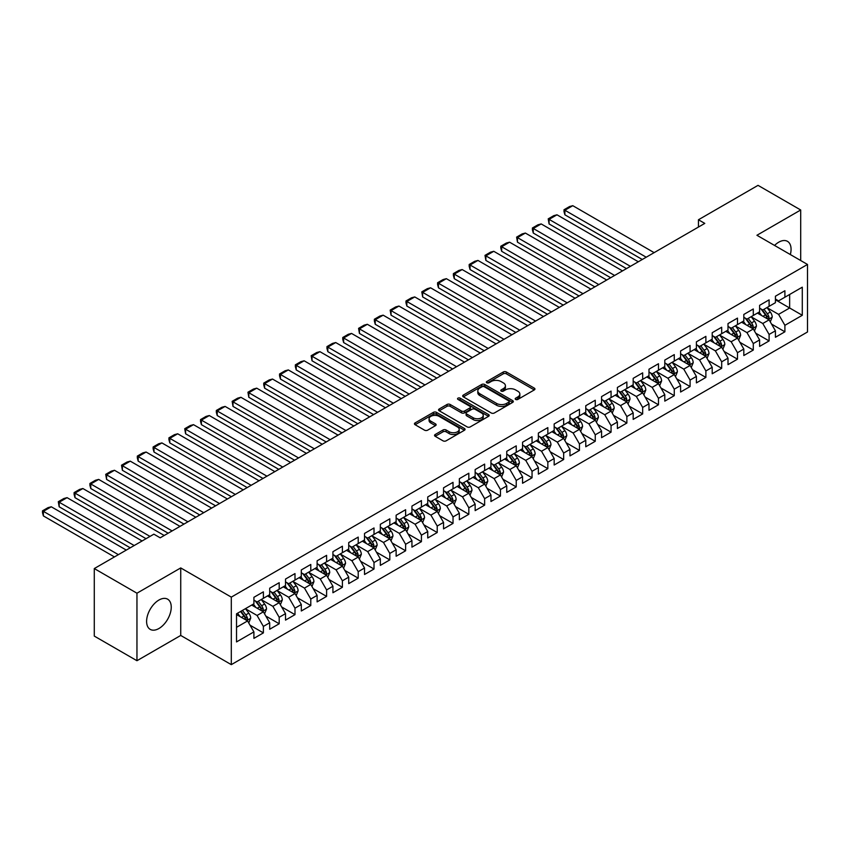 <?xml version="1.0" encoding="UTF-8"?>
<svg xmlns="http://www.w3.org/2000/svg" width="850" height="850" viewBox="0 0 850 850"><rect width="100%" height="100%" fill="white"/><g stroke="black" fill="none" stroke-linecap="round" stroke-linejoin="round"><path stroke-width="1.27" d="M515.653 399.436A1.541 0.882 0 0 0 517.831 399.436L534.31 389.916A2.189 1.264 0 0 0 534.947 389.024A2.189 1.264 0 0 0 534.31 388.131L506.388 372.002A2.189 1.264 0 0 0 503.285 372.002L486.806 381.522A1.541 0.882 0 0 0 486.349 382.149A1.541 0.882 0 0 0 486.806 382.776A1.541 0.882 0 0 0 488.973 382.776L491.109 381.544A7.023 4.048 0 0 1 501.033 381.544L503.359 382.882A7.023 4.048 0 0 1 505.421 385.751A7.023 4.048 0 0 1 503.359 388.62L501.224 389.853A1.541 0.882 0 0 0 500.777 390.479A1.541 0.882 0 0 0 501.224 391.106A1.541 0.882 0 0 0 503.402 391.106L505.527 389.874A7.023 4.048 0 0 1 515.461 389.874L517.788 391.212A7.023 4.048 0 0 1 519.839 394.081A7.023 4.048 0 0 1 517.788 396.95L515.653 398.183A1.541 0.882 0 0 0 515.206 398.809A1.541 0.882 0 0 0 515.653 399.436L515.653 398.183M158.929 628.511A17.436 10.062 120 0 0 170.308 613.148A17.436 10.062 120 0 0 167.641 599.186A17.436 10.062 120 0 0 158.929 600.047A17.436 10.062 120 0 0 147.539 615.411A17.436 10.062 120 0 0 150.206 629.372A17.436 10.062 120 0 0 158.929 628.511M790.341 254.554A17.436 10.062 120 0 0 787.451 241.336A17.436 10.062 120 0 0 778.738 242.197A17.436 10.062 120 0 0 774.562 245.448M435.189 434.52A2.189 1.264 0 0 0 434.541 435.413A2.189 1.264 0 0 0 435.189 436.305L443.02 440.831A2.189 1.264 0 0 0 446.123 440.831L464.429 430.259A2.189 1.264 0 0 0 465.067 429.367A2.189 1.264 0 0 0 464.429 428.474L436.507 412.356A2.189 1.264 0 0 0 433.404 412.356L415.098 422.918A2.189 1.264 0 0 0 414.449 423.821A2.189 1.264 0 0 0 415.098 424.713L424.554 430.174A2.189 1.264 0 0 0 427.656 430.174L435.498 425.648A2.189 1.264 0 0 0 436.135 424.756A2.189 1.264 0 0 0 435.498 423.863L430.801 421.154A5.865 3.389 0 0 1 429.08 418.752A5.865 3.389 0 0 1 432.703 415.629A5.865 3.389 0 0 1 439.099 416.362L457.481 426.976A5.865 3.389 0 0 1 459.202 429.367A5.865 3.389 0 0 1 455.579 432.501A5.865 3.389 0 0 1 449.183 431.768L446.123 429.994A2.189 1.264 0 0 0 443.02 429.994L435.189 434.52L435.189 436.305L443.02 431.821L443.02 429.994M136.956 593.204L136.956 660.716L180.731 635.449L180.731 567.928L136.956 593.204L94.286 568.565L153.871 534.172L160.193 537.816L704.778 223.401L698.456 219.757L698.456 227.056M180.731 567.928L231.306 597.125L807.5 264.456L807.5 331.978L231.306 664.647L231.306 597.125M800.7 260.536L800.7 209.992L756.925 235.269L807.5 264.456M800.7 209.992L758.03 185.353L698.456 219.757M491.257 412.983A2.189 1.264 0 0 0 494.36 412.983L512.667 402.411A2.189 1.264 0 0 0 513.315 401.519A2.189 1.264 0 0 0 512.667 400.616L484.744 384.498A2.189 1.264 0 0 0 481.642 384.498L463.335 395.069A2.189 1.264 0 0 0 462.697 395.962A2.189 1.264 0 0 0 463.335 396.854L491.257 412.983M458.596 399.766A1.541 0.882 0 0 1 460.158 399.978L488.516 416.351L470.241 426.902A2.189 1.264 0 0 1 467.139 426.902L439.216 410.784L439.216 408.988A2.189 1.264 0 0 0 438.579 409.891A2.189 1.264 0 0 0 439.216 410.784M439.216 408.988L447.047 404.473A2.189 1.264 0 0 1 450.149 404.473L461.476 411.007A2.189 1.264 0 0 0 464.578 411.007L469.774 408.011A2.189 1.264 0 0 0 470.422 407.108A2.189 1.264 0 0 0 469.774 406.215L457.991 399.415A1.541 0.882 0 0 1 457.534 398.788A1.541 0.882 0 0 1 458.49 397.959A1.541 0.882 0 0 1 460.158 398.161L488.548 414.545A2.189 1.264 0 0 1 489.186 415.438A2.189 1.264 0 0 1 488.548 416.341L488.548 414.545M775.423 299.774L789.639 307.987L789.639 294.483L802.283 287.183L784.901 297.213L784.901 290.743L775.423 296.214L775.423 302.696L769.101 306.34L769.101 299.859L759.613 305.341L759.613 311.812L753.291 315.467L753.291 308.986L743.814 314.457L743.814 320.939L737.492 324.594L737.492 318.112L728.004 323.584L728.004 330.066L721.682 333.71L721.682 327.239L712.204 332.711L712.204 339.192L705.883 342.837L705.883 336.356L696.405 341.838L696.405 348.309L690.083 351.964L690.083 345.483L680.595 350.954L680.595 357.436L674.273 361.091L674.273 354.609L664.796 360.081L664.796 366.562L658.474 370.207L658.474 363.736L648.986 369.208L648.986 375.689L642.674 379.334L642.674 372.853L633.186 378.335L633.186 384.806L626.864 388.461L626.864 381.979L617.387 387.451L617.387 393.933L611.065 397.577L611.065 391.106L601.577 396.578L601.577 403.059L595.255 406.704L595.255 400.233L585.778 405.705L585.778 412.176L579.456 415.831L579.456 409.349L569.978 414.821L569.978 421.303L563.656 424.957L563.656 418.476L554.168 423.948L554.168 430.429L547.846 434.074L547.846 427.603L538.369 433.075L538.369 439.556L532.047 443.201L532.047 436.719L522.559 442.202L522.559 448.672L516.237 452.328L516.237 445.846L506.759 451.318L506.759 457.799L500.438 461.454L500.438 454.973L490.96 460.445L490.96 466.926L484.638 470.571L484.638 464.1L475.15 469.572L475.15 476.053L468.828 479.697L468.828 473.216L459.351 478.699L459.351 485.169L453.029 488.824L453.029 482.343L443.541 487.815L443.541 494.296L437.219 497.951L437.219 491.47L427.741 496.942L427.741 503.423L421.419 507.067L421.419 500.597L411.942 506.069L411.942 512.55L405.62 516.194L405.62 509.713L396.132 515.196L396.132 521.666L389.81 525.321L389.81 518.84L380.332 524.312L380.332 530.793L374.011 534.448L374.011 527.967L364.533 533.439L364.533 539.92L358.211 543.564L358.211 537.094L348.723 542.566L348.723 549.036L342.401 552.691L342.401 546.21L332.924 551.692L332.924 558.163L326.602 561.818L326.602 555.337L317.114 560.809L317.114 567.29L310.792 570.934L310.792 564.464L301.314 569.936L301.314 576.417L294.993 580.061L294.993 573.58L285.515 579.062L285.515 585.533L279.193 589.188L279.193 582.707L269.705 588.179L269.705 594.66L263.383 598.315L263.383 591.834L253.906 597.306L253.906 603.787L236.523 613.827L236.523 641.92L253.906 631.89L247.584 620.936L236.523 614.55M802.283 287.183L802.283 315.286L784.901 325.316L778.579 314.373L767.125 307.753M771.545 324.084L784.901 331.797L784.901 325.316M784.901 331.797L775.423 337.269L775.423 330.799L769.101 334.443L762.779 323.499L751.315 316.88M755.746 333.211L769.101 340.924L769.101 334.443M769.101 340.924L759.613 346.396L759.613 339.915L753.291 343.57L746.969 332.616L735.516 326.007M739.936 342.337L753.291 350.051L753.291 343.57M753.291 350.051L743.814 355.523L743.814 349.042L737.492 352.697L731.17 341.743L719.716 335.123M724.136 351.464L737.492 359.168L737.492 352.697M737.492 359.168L728.004 364.639L728.004 358.169L721.682 361.813L715.371 350.869L703.906 344.25M708.337 360.581L721.682 368.294L721.682 361.813M721.682 368.294L712.204 373.766L712.204 367.296L705.883 370.94L699.561 359.996L688.107 353.377M692.527 369.707L705.883 377.421L705.883 370.94M705.883 377.421L696.405 382.893L696.405 376.412L690.083 380.067L683.761 369.112L672.297 362.504M676.727 378.834L690.083 386.538L690.083 380.067M690.083 386.538L680.595 392.02L680.595 385.539L674.273 389.183L667.951 378.239L656.497 371.62M660.918 387.961L674.273 395.664L674.273 389.183M674.273 395.664L664.796 401.136L664.796 394.666L658.474 398.31L652.152 387.366L640.698 380.747M645.118 397.078L658.474 404.791L658.474 398.31M658.474 404.791L648.986 410.263L648.986 403.782L642.674 407.437L636.352 396.483L624.888 389.874M629.319 406.204L642.674 413.918L642.674 407.437M642.674 413.918L633.186 419.39L633.186 412.909L626.864 416.564L620.543 405.609L609.089 399.001M613.509 415.331L626.864 423.034L626.864 416.564M626.864 423.034L617.387 428.517L617.387 422.036L611.065 425.68L604.743 414.736L593.279 408.117M597.709 424.458L611.065 432.161L611.065 425.68M611.065 432.161L601.577 437.633L601.577 431.163L595.255 434.807L588.933 423.863L577.479 417.244M581.91 433.574L595.255 441.288L595.255 434.807M595.255 441.288L585.778 446.76L585.778 440.279L579.456 443.934L573.134 432.979L561.68 426.371M566.1 442.701L579.456 450.415L579.456 443.934M579.456 450.415L569.978 455.887L569.978 449.406L563.656 453.061L557.334 442.106L545.87 435.498M550.301 451.828L563.656 459.531L563.656 453.061M563.656 459.531L554.168 465.014L554.168 458.533L547.846 462.177L541.524 451.233L530.071 444.614M534.491 460.944L547.846 468.658L547.846 462.177M547.846 468.658L538.369 474.13L538.369 467.659L532.047 471.304L525.725 460.36L514.261 453.741M518.691 470.071L532.047 477.785L532.047 471.304M532.047 477.785L522.559 483.257L522.559 476.776L516.237 480.431L509.915 469.476L498.461 462.868M502.892 479.198L516.237 486.912L516.237 480.431M516.237 486.912L506.759 492.384L506.759 485.902L500.438 489.558L494.116 478.603L482.662 471.984M487.082 488.325L500.438 496.028L500.438 489.558M500.438 496.028L490.96 501.511L490.96 495.029L484.638 498.674L478.316 487.73L466.852 481.111M471.283 497.441L484.638 505.155L484.638 498.674M484.638 505.155L475.15 510.627L475.15 504.156L468.828 507.801L462.506 496.857L451.053 490.237M455.473 506.568L468.828 514.282L468.828 507.801M468.828 514.282L459.351 519.754L459.351 513.273L453.029 516.928L446.707 505.973L435.253 499.364M439.673 515.695L453.029 523.398L453.029 516.928M453.029 523.398L443.541 528.881L443.541 522.399L437.219 526.054L430.908 515.1L419.443 508.481M423.874 524.822L437.219 532.525L437.219 526.054M437.219 532.525L427.741 537.997L427.741 531.526L421.419 535.171L415.098 524.227L403.644 517.608M408.064 533.938L421.419 541.652L421.419 535.171M421.419 541.652L411.942 547.124L411.942 540.642L405.62 544.298L399.298 533.343L387.834 526.734M392.264 543.065L405.62 550.779L405.62 544.298M405.62 550.779L396.132 556.251L396.132 549.769L389.81 553.424L383.488 542.47L372.034 535.861M376.465 552.192L389.81 559.895L389.81 553.424M389.81 559.895L380.332 565.378L380.332 558.896L374.011 562.541L367.689 551.597L356.235 544.977M360.655 561.319L374.011 569.022L374.011 562.541M374.011 569.022L364.533 574.494L364.533 568.023L358.211 571.668L351.889 560.724L340.425 554.104M344.856 570.435L358.211 578.149L358.211 571.668M358.211 578.149L348.723 583.621L348.723 577.139L342.401 580.794L336.079 569.84L324.626 563.231M329.046 579.562L342.401 587.276L342.401 580.794M342.401 587.276L332.924 592.747L332.924 586.266L326.602 589.921L320.28 578.967L308.816 572.358M313.246 588.689L326.602 596.392L326.602 589.921M326.602 596.392L317.114 601.874L317.114 595.393L310.792 599.037L304.47 588.094L293.016 581.474M297.447 597.805L310.792 605.519L310.792 599.037M310.792 605.519L301.314 610.991L301.314 604.52L294.993 608.164L288.671 597.221L277.217 590.601M281.637 606.932L294.993 614.646L294.993 608.164M294.993 614.646L285.515 620.117L285.515 613.636L279.193 617.291L272.871 606.337L261.407 599.728M265.837 616.059L279.193 623.773L279.193 617.291M279.193 623.773L269.705 629.244L269.705 622.763L263.383 626.418L257.061 615.464L245.607 608.855M250.028 625.186L263.383 632.889L263.383 626.418M263.383 632.889L253.906 638.371L253.906 631.89M253.906 600.132L257.061 601.959L263.383 598.315M236.523 627.321L247.584 620.936M269.705 591.016L272.871 592.832L279.193 589.188M257.061 615.464L263.383 611.819L251.696 605.062M269.705 622.763L263.383 611.819M285.515 581.889L288.671 583.716L294.993 580.061M272.871 606.337L279.193 602.692L267.495 595.935M285.515 613.636L279.193 602.692M301.314 572.762L304.47 574.589L310.792 570.934M288.671 597.221L294.993 593.566L283.294 586.819M301.314 604.52L294.993 593.566M317.114 563.635L320.28 565.463L326.602 561.818M304.47 588.094L310.792 584.439L299.104 577.692M317.114 595.393L310.792 584.439M332.924 554.519L336.079 556.336L342.401 552.691M320.28 578.967L326.602 575.322L314.904 568.565M332.924 586.266L326.602 575.322M348.723 545.392L351.889 547.219L358.211 543.564M336.079 569.84L342.401 566.196L330.703 559.438M348.723 577.139L342.401 566.196M364.533 536.265L367.689 538.092L374.011 534.448M351.889 560.724L358.211 557.069L346.513 550.322M364.533 568.023L358.211 557.069M380.332 527.149L383.488 528.966L389.81 525.321M367.689 551.597L374.011 547.942L362.312 541.195M380.332 558.896L374.011 547.942M396.132 518.022L399.298 519.849L405.62 516.194M383.488 542.47L389.81 538.826L378.123 532.068M396.132 549.769L389.81 538.826M411.942 508.895L415.098 510.723L421.419 507.067M399.298 533.343L405.62 529.699L393.922 522.952M411.942 540.642L405.62 529.699M427.741 499.768L430.908 501.596L437.219 497.951M415.098 524.227L421.419 520.572L409.721 513.825M427.741 531.526L421.419 520.572M443.541 490.652L446.707 492.469L453.029 488.824M430.908 515.1L437.219 511.456L425.531 504.698M443.541 522.399L437.219 511.456M459.351 481.525L462.506 483.353L468.828 479.697M446.707 505.973L453.029 502.329L441.331 495.571M459.351 513.273L453.029 502.329M475.15 472.398L478.316 474.226L484.638 470.571M462.506 496.857L468.828 493.202L457.141 486.455M475.15 504.156L468.828 493.202M490.96 463.271L494.116 465.099L500.438 461.454M478.316 487.73L484.638 484.075L472.94 477.328M490.96 495.029L484.638 484.075M506.759 454.155L509.915 455.972L516.237 452.328M494.116 478.603L500.438 474.959L488.739 468.201M506.759 485.902L500.438 474.959M522.559 445.028L525.725 446.856L532.047 443.201M509.915 469.476L516.237 465.832L504.549 459.074M522.559 476.776L516.237 465.832M538.369 435.901L541.524 437.729L547.846 434.074M525.725 460.36L532.047 456.705L520.349 449.958M538.369 467.659L532.047 456.705M554.168 426.774L557.334 428.602L563.656 424.957M541.524 451.233L547.846 447.578L536.159 440.831M554.168 458.533L547.846 447.578M569.978 417.658L573.134 419.475L579.456 415.831M557.334 442.106L563.656 438.462L551.958 431.704M569.978 449.406L563.656 438.462M585.778 408.531L588.933 410.359L595.255 406.704M573.134 432.979L579.456 429.335L567.758 422.578M585.778 440.279L579.456 429.335M601.577 399.404L604.743 401.232L611.065 397.577M588.933 423.863L595.255 420.208L583.567 413.461M601.577 431.163L595.255 420.208M617.387 390.288L620.543 392.105L626.864 388.461M604.743 414.736L611.065 411.081L599.367 404.334M617.387 422.036L611.065 411.081M633.186 381.161L636.352 382.989L642.674 379.334M620.543 405.609L626.864 401.965L615.166 395.207M633.186 412.909L626.864 401.965M648.986 372.034L652.152 373.862L658.474 370.207M636.352 396.483L642.674 392.838L630.976 386.081M648.986 403.782L642.674 392.838M664.796 362.908L667.951 364.735L674.273 361.091M652.152 387.366L658.474 383.711L646.776 376.964M664.796 394.666L658.474 383.711M680.595 353.791L683.761 355.608L690.083 351.964M667.951 378.239L674.273 374.584L662.586 367.837M680.595 385.539L674.273 374.584M696.405 344.664L699.561 346.492L705.883 342.837M683.761 369.112L690.083 365.468L678.385 358.711M696.405 376.412L690.083 365.468M712.204 335.538L715.371 337.365L721.682 333.71M699.561 359.996L705.883 356.341L694.184 349.594M712.204 367.296L705.883 356.341M728.004 326.411L731.17 328.238L737.492 324.594M715.371 350.869L721.682 347.214L709.994 340.467M728.004 358.169L721.682 347.214M743.814 317.294L746.969 319.111L753.291 315.467M731.17 341.743L737.492 338.098L725.794 331.341M743.814 349.042L737.492 338.098M759.613 308.168L762.779 309.995L769.101 306.34M746.969 332.616L753.291 328.971L741.604 322.214M759.613 339.915L753.291 328.971M775.423 299.041L778.579 300.868L784.901 297.213M762.779 323.499L769.101 319.844L757.403 313.098M775.423 330.799L769.101 319.844M94.286 568.565L94.286 636.087L136.956 660.716M180.731 635.449L231.306 664.647M778.579 314.373L789.639 307.987L802.283 315.286M516.269 399.649L517.788 398.777A7.023 4.048 0 0 0 519.839 395.909L519.839 394.081M505.421 385.751L505.421 387.579A7.023 4.048 0 0 1 503.359 390.447L501.84 391.319M534.278 389.938L506.388 373.83A2.189 1.264 0 0 0 503.285 373.83L487.411 382.989M512.667 400.616L512.667 402.411L484.744 386.325A2.189 1.264 0 0 0 481.642 386.325L463.367 396.876M508.789 402.146A1.541 0.882 0 0 0 509.235 401.519A1.541 0.882 0 0 0 508.789 400.892L484.277 386.739A1.541 0.882 0 0 0 482.109 386.739L479.857 388.036A7.023 4.048 0 0 0 477.806 390.904A7.023 4.048 0 0 0 479.857 393.773L496.612 403.442A7.023 4.048 0 0 0 506.536 403.442L508.789 402.146L508.789 403.962A1.541 0.882 0 0 0 509.235 403.336L509.235 401.519M477.806 390.904L477.806 392.732A7.023 4.048 0 0 0 479.857 395.59L479.857 393.773M508.789 403.962L506.536 405.269A7.023 4.048 0 0 1 496.612 405.269L479.857 395.59M439.248 410.805L447.047 406.3L447.047 404.473M470.422 407.108L470.422 408.935A2.189 1.264 0 0 1 469.774 409.838L464.578 412.834A2.189 1.264 0 0 1 461.476 412.834L450.149 406.3A2.189 1.264 0 0 0 447.047 406.3M473.227 417.796A5.865 3.389 0 0 0 479.623 418.529A5.865 3.389 0 0 0 483.246 415.395A5.865 3.389 0 0 0 481.525 413.004L475.054 409.264A2.189 1.264 0 0 0 471.952 409.264L466.756 412.261A2.189 1.264 0 0 0 466.108 413.153A2.189 1.264 0 0 0 466.756 414.056L473.227 417.796L473.227 419.613A5.865 3.389 0 0 0 479.623 420.357A5.865 3.389 0 0 0 483.246 417.223L483.246 415.395M466.108 413.153L466.108 414.981A2.189 1.264 0 0 0 466.756 415.873L466.756 414.056M473.227 419.613L466.756 415.873M459.202 429.367L459.202 431.194A5.865 3.389 0 0 1 455.579 434.318A5.865 3.389 0 0 1 449.183 433.585L446.123 431.821A2.189 1.264 0 0 0 443.02 431.821M429.08 418.752L429.08 420.58A5.865 3.389 0 0 0 430.801 422.971L430.801 421.154M435.466 425.669L430.801 422.971M464.429 428.474L464.429 430.259L436.507 414.173A2.189 1.264 0 0 0 433.404 414.173L415.129 424.724L415.098 422.918M770.27 321.874L772.225 317.092A5.918 3.421 -120 0 0 770.334 312.046L766.976 307.562M646.223 257.21L564.889 210.248L572.783 205.689L654.128 252.641M761.632 315.531L759.082 312.131M564.889 214.806L564.018 211.565L564.018 209.748L564.889 210.248L564.889 214.806L642.271 259.494M767.986 319.196L769.027 317.337A5.918 3.421 -120 0 0 767.338 313.777L763.98 309.294M762.057 309.581L766.211 315.116A3.018 1.742 60 0 1 766.753 316.03L769.027 317.337M761.016 308.975L765.436 314.872A5.918 3.421 60 0 1 767.136 318.442L767.253 318.782M564.018 209.748L569.543 206.55L572.783 205.689M754.46 330.99L756.426 326.209A5.918 3.421 -120 0 0 754.534 321.172L751.177 316.689M630.424 266.337L549.079 219.374L556.984 214.806L638.318 261.768M745.822 324.658L743.272 321.247M549.079 223.933L548.207 218.864L549.079 219.374L549.079 223.933L626.471 268.611M752.176 328.323L753.227 326.464A5.918 3.421 -120 0 0 751.528 322.904L748.17 318.421M746.258 318.697L750.401 324.233A3.018 1.742 60 0 1 750.954 325.157L753.227 326.464M745.216 318.102L749.636 323.999A5.918 3.421 60 0 1 751.326 327.558L751.453 327.909M548.207 218.864L553.743 215.677L556.984 214.806M738.661 340.117L740.616 335.336A5.918 3.421 -120 0 0 738.724 330.299L735.367 325.816M614.614 275.453L533.279 228.491L541.184 223.933L622.519 270.895M730.023 333.784L727.472 330.374M533.279 233.059L532.408 229.819L532.408 227.991L533.279 228.491L533.279 233.059L610.672 277.737M736.376 337.45L737.418 335.591A5.918 3.421 -120 0 0 735.728 332.031L732.371 327.547M730.447 327.824L734.602 333.359A3.018 1.742 60 0 1 735.144 334.273L737.418 335.591M729.406 327.229L733.826 333.126A5.918 3.421 60 0 1 735.526 336.685L735.643 337.025M532.408 227.991L537.944 224.804L541.184 223.933M722.861 349.244L724.816 344.462A5.918 3.421 -120 0 0 722.925 339.416L719.567 334.932M598.814 284.58L517.469 237.617L525.374 233.059L606.719 280.022M714.223 342.901L711.662 339.501M517.469 242.186L516.609 237.118L517.469 237.617L517.469 242.186L594.862 286.864M720.566 346.577L721.618 344.717A5.918 3.421 -120 0 0 719.918 341.147L716.561 336.674M714.648 336.951L718.792 342.486A3.018 1.742 60 0 1 719.344 343.4L721.618 344.717M713.607 336.345L718.027 342.242A5.918 3.421 60 0 1 719.727 345.812L719.844 346.152M516.609 237.118L522.134 233.92L525.374 233.059M707.051 358.371L709.017 353.589A5.918 3.421 -120 0 0 707.126 348.543L703.768 344.059M583.015 293.707L501.67 246.744L509.575 242.186L590.909 289.138M698.413 352.027L695.863 348.627M501.67 251.303L500.799 248.062L500.799 246.245L501.67 246.744L501.67 251.303L579.062 295.981M704.767 355.693L705.819 353.834A5.918 3.421 -120 0 0 704.119 350.274L700.761 345.791M698.849 346.078L702.992 351.613A3.018 1.742 60 0 1 703.545 352.527L705.819 353.834M697.808 345.472L702.227 351.369A5.918 3.421 60 0 1 703.917 354.928L704.034 355.279M500.799 246.245L506.334 243.047L509.575 242.186M691.252 367.487L693.207 362.706A5.918 3.421 -120 0 0 691.316 357.669L687.958 353.186M567.205 302.834L485.871 255.871L493.765 251.303L575.11 298.265M682.614 361.154L680.064 357.744M485.871 260.429L484.999 255.361L485.871 255.871L485.871 260.429L563.253 305.108M688.968 364.82L690.009 362.961A5.918 3.421 -120 0 0 688.319 359.401L684.962 354.918M683.039 355.194L687.193 360.729A3.018 1.742 60 0 1 687.735 361.654L690.009 362.961M681.997 354.599L686.418 360.496A5.918 3.421 60 0 1 688.117 364.055L688.234 364.395M484.999 255.361L490.524 252.174L493.765 251.303M675.442 376.614L677.407 371.832A5.918 3.421 -120 0 0 675.516 366.786L672.159 362.312M551.406 311.95L470.061 264.988L477.966 260.429L559.311 307.392M666.804 370.281L664.254 366.871M470.061 269.556L469.189 266.316L469.189 264.488L470.061 264.988L470.061 269.556L547.453 314.234M673.157 373.947L674.209 372.087A5.918 3.421 -120 0 0 672.509 368.528L669.152 364.044M667.239 364.321L671.383 369.856A3.018 1.742 60 0 1 671.936 370.77L674.209 372.087M666.198 363.726L670.618 369.623A5.918 3.421 60 0 1 672.308 373.182L672.435 373.522M469.189 264.488L474.725 261.301L477.966 260.429M659.643 385.741L661.597 380.959A5.918 3.421 -120 0 0 659.706 375.913L656.359 371.429M535.596 321.077L454.261 274.114L462.166 269.556L543.501 316.519M651.004 379.397L648.454 375.998M454.261 278.672L453.39 275.442L453.39 273.615L454.261 274.114L454.261 278.672L531.654 323.361M657.358 383.074L658.399 381.214A5.918 3.421 -120 0 0 656.71 377.644L653.352 373.171M651.44 373.447L655.584 378.983A3.018 1.742 60 0 1 656.126 379.897L658.399 381.214M650.399 372.842L654.808 378.739A5.918 3.421 60 0 1 656.508 382.309L656.625 382.649M453.39 273.615L458.926 270.417L462.166 269.556M643.843 394.868L645.798 390.086A5.918 3.421 -120 0 0 643.907 385.039L640.549 380.556M519.796 330.204L438.462 283.241L446.356 278.672L527.701 325.635M635.205 388.524L632.644 385.124M438.462 287.799L437.591 284.559L437.591 282.742L438.462 283.241L438.462 287.799L515.844 332.478M641.548 392.19L642.6 390.331A5.918 3.421 -120 0 0 640.9 386.771L637.553 382.288M635.63 382.574L639.774 388.11A3.018 1.742 60 0 1 640.326 389.024L642.6 390.331M634.589 381.969L639.009 387.866A5.918 3.421 60 0 1 640.709 391.425L640.826 391.776M437.591 282.742L443.116 279.544L446.356 278.672M628.033 403.984L629.999 399.203A5.918 3.421 -120 0 0 628.107 394.166L624.75 389.683M503.997 339.32L422.652 292.368L430.557 287.799L511.891 334.762M619.395 397.651L616.845 394.241M422.652 296.926L421.781 291.858L422.652 292.368L422.652 296.926L500.044 341.604M625.749 401.317L626.801 399.457A5.918 3.421 -120 0 0 625.101 395.898L621.743 391.414M619.831 391.691L623.974 397.226A3.018 1.742 60 0 1 624.527 398.151L626.801 399.457M618.789 391.096L623.209 396.993A5.918 3.421 60 0 1 624.899 400.552L625.016 400.892M421.781 291.858L427.316 288.671L430.557 287.799M612.234 413.111L614.189 408.329A5.918 3.421 -120 0 0 612.298 403.283L608.94 398.809M488.187 348.447L406.853 301.484L414.747 296.926L496.092 343.889M603.596 406.778L601.046 403.368M406.853 306.053L405.981 302.812L405.981 300.985L406.853 301.484L406.853 306.053L484.234 350.731M609.949 410.444L610.991 408.584A5.918 3.421 -120 0 0 609.301 405.025L605.944 400.541M604.021 400.817L608.175 406.353A3.018 1.742 60 0 1 608.717 407.267L610.991 408.584M602.979 400.212L607.399 406.119A5.918 3.421 60 0 1 609.099 409.679L609.216 410.019M405.981 300.985L411.517 297.797L414.747 296.926M596.424 422.237L598.389 417.456A5.918 3.421 -120 0 0 596.498 412.409L593.141 407.926M472.388 357.574L391.043 310.611L398.947 306.053L480.293 353.016M587.786 415.894L585.236 412.494M391.043 315.169L390.182 310.112L391.043 310.611L391.043 315.169L468.435 359.858M594.139 419.571L595.191 417.711A5.918 3.421 -120 0 0 593.491 414.141L590.134 409.668M588.221 409.944L592.365 415.48A3.018 1.742 60 0 1 592.918 416.394L595.191 417.711M587.18 409.339L591.6 415.236A5.918 3.421 60 0 1 593.289 418.806L593.417 419.146M390.182 310.112L395.707 306.914L398.947 306.053M580.624 431.364L582.579 426.583A5.918 3.421 -120 0 0 580.699 421.536L577.341 417.053M456.578 366.701L375.243 319.738L383.148 315.169L464.483 362.132M571.986 425.021L569.436 421.611M375.243 324.296L374.372 321.056L374.372 319.239L375.243 319.738L375.243 324.296L452.636 368.974M578.34 428.687L579.381 426.828A5.918 3.421 -120 0 0 577.692 423.268L574.334 418.784M572.422 419.071L576.566 424.596A3.018 1.742 60 0 1 577.107 425.521L579.381 426.828M571.381 418.466L575.79 424.362A5.918 3.421 60 0 1 577.49 427.922L577.607 428.272M374.372 319.239L379.908 316.041L383.148 315.169M564.825 440.481L566.78 435.699A5.918 3.421 -120 0 0 564.889 430.663L561.531 426.179M440.778 375.817L359.444 328.865L367.338 324.296L448.683 371.259M556.187 434.148L553.626 430.737M359.444 333.423L358.572 328.355L359.444 328.865L359.444 333.423L436.826 378.101M562.541 437.814L563.582 435.954A5.918 3.421 -120 0 0 561.893 432.395L558.535 427.911M556.612 428.188L560.756 433.723A3.018 1.742 60 0 1 561.308 434.637L563.582 435.954M555.571 427.592L559.991 433.489A5.918 3.421 60 0 1 561.691 437.049L561.808 437.389M358.572 328.355L364.098 325.168L367.338 324.296M549.015 449.608L550.981 444.826A5.918 3.421 -120 0 0 549.089 439.779L545.732 435.306M424.979 384.944L343.634 337.981L351.539 333.423L432.873 380.386M540.377 443.275L537.827 439.864M343.634 342.55L342.763 339.309L342.763 337.482L343.634 337.981L343.634 342.55L421.026 387.228M546.731 446.941L547.782 445.081A5.918 3.421 -120 0 0 546.082 441.522L542.725 437.038M540.812 437.314L544.956 442.85A3.018 1.742 60 0 1 545.509 443.764L547.782 445.081M539.771 436.709L544.191 442.616A5.918 3.421 60 0 1 545.881 446.176L546.008 446.516M342.763 337.482L348.298 334.284L351.539 333.423M533.216 458.734L535.171 453.953A5.918 3.421 -120 0 0 533.279 448.906L529.922 444.422M409.169 394.071L327.834 347.108L335.729 342.55L417.074 389.513M524.577 452.391L522.028 448.991M327.834 351.666L326.963 348.436L326.963 346.609L327.834 347.108L327.834 351.666L405.216 396.355M530.931 456.057L531.972 454.208A5.918 3.421 -120 0 0 530.283 450.638L526.926 446.154M525.003 446.441L529.157 451.977A3.018 1.742 60 0 1 529.699 452.891L531.972 454.208M523.961 445.836L528.381 451.733A5.918 3.421 60 0 1 530.081 455.303L530.198 455.642M326.963 346.609L332.499 343.411L335.729 342.55M517.416 467.861L519.371 463.069A5.918 3.421 -120 0 0 517.48 458.033L514.122 453.549M393.369 403.197L312.024 356.235L319.929 351.666L401.274 398.629M508.778 461.518L506.217 458.108M312.024 360.793L311.164 355.736L312.024 356.235L312.024 360.793L389.417 405.471M515.121 465.184L516.173 463.324A5.918 3.421 -120 0 0 514.473 459.765L511.116 455.281M509.203 455.558L513.347 461.093A3.018 1.742 60 0 1 513.899 462.017L516.173 463.324M508.162 454.962L512.582 460.859A5.918 3.421 60 0 1 514.271 464.419L514.399 464.769M311.164 355.736L316.689 352.538L319.929 351.666M501.606 476.978L503.561 472.196A5.918 3.421 -120 0 0 501.681 467.16L498.323 462.676M377.57 412.314L296.225 365.351L304.13 360.793L385.464 407.756M492.968 470.645L490.418 467.234M296.225 369.92L295.354 366.679L295.354 364.852L296.225 365.351L296.225 369.92L373.618 414.598M499.322 474.311L500.374 472.451A5.918 3.421 -120 0 0 498.674 468.892L495.316 464.408M493.404 464.684L497.547 470.22A3.018 1.742 60 0 1 498.1 471.134L500.374 472.451M492.362 464.089L496.783 469.986A5.918 3.421 60 0 1 498.472 473.546L498.589 473.886M295.354 364.852L300.889 361.664L304.13 360.793M485.807 486.104L487.762 481.323A5.918 3.421 -120 0 0 485.871 476.276L482.513 471.803M361.76 421.441L280.426 374.478L288.32 369.92L369.665 416.882M477.169 479.761L474.619 476.361M280.426 379.047L279.554 375.806L279.554 373.979L280.426 374.478L280.426 379.047L357.808 423.725M483.522 483.438L484.564 481.578A5.918 3.421 -120 0 0 482.874 478.008L479.517 473.535M477.594 473.811L481.748 479.347A3.018 1.742 60 0 1 482.29 480.261L484.564 481.578M476.553 473.206L480.973 479.113A5.918 3.421 60 0 1 482.672 482.672L482.789 483.013M279.554 373.979L285.079 370.781L288.32 369.92M469.997 495.231L471.962 490.45A5.918 3.421 -120 0 0 470.071 485.403L466.714 480.919M345.961 430.567L264.616 383.605L272.521 379.047L353.855 425.999M461.359 488.888L458.809 485.488M264.616 388.163L263.744 384.922L263.744 383.106L264.616 383.605L264.616 388.163L342.008 432.852M467.712 492.554L468.764 490.694A5.918 3.421 -120 0 0 467.064 487.135L463.707 482.651M461.794 482.938L465.938 488.474A3.018 1.742 60 0 1 466.491 489.388L468.764 490.694M460.753 482.332L465.173 488.229A5.918 3.421 60 0 1 466.862 491.799L466.99 492.139M263.744 383.106L269.28 379.908L272.521 379.047M454.197 504.348L456.152 499.566A5.918 3.421 -120 0 0 454.261 494.53L450.904 490.046M330.151 439.694L248.816 392.732L256.721 388.163L338.056 435.126M445.559 498.015L443.009 494.604M248.816 397.29L247.945 392.222L248.816 392.732L248.816 397.29L326.209 441.968M451.913 501.681L452.954 499.821A5.918 3.421 -120 0 0 451.265 496.262L447.908 491.778M445.995 492.054L450.139 497.59A3.018 1.742 60 0 1 450.681 498.514L452.954 499.821M444.943 491.459L449.363 497.356A5.918 3.421 60 0 1 451.063 500.916L451.18 501.266M247.945 392.222L253.481 389.034L256.721 388.163M438.398 513.474L440.353 508.693A5.918 3.421 -120 0 0 438.462 503.657L435.104 499.173M314.351 448.811L233.006 401.848L240.911 397.29L322.256 444.252M429.76 507.142L427.199 503.731M233.006 406.417L232.146 401.349L233.006 401.848L233.006 406.417L310.399 451.095M436.103 510.808L437.155 508.948A5.918 3.421 -120 0 0 435.455 505.389L432.098 500.905M430.185 501.181L434.329 506.717A3.018 1.742 60 0 1 434.881 507.631L437.155 508.948M429.144 500.586L433.564 506.483A5.918 3.421 60 0 1 435.264 510.043L435.381 510.382M232.146 401.349L237.671 398.161L240.911 397.29M422.588 522.601L424.554 517.82A5.918 3.421 -120 0 0 422.663 512.773L419.305 508.289M298.552 457.938L217.207 410.975L225.112 406.417L306.446 453.379M413.95 516.258L411.4 512.858M217.207 415.544L216.336 412.303L216.336 410.476L217.207 410.975L217.207 415.544L294.599 460.222M420.304 519.934L421.356 518.075A5.918 3.421 -120 0 0 419.656 514.505L416.298 510.032M414.386 510.308L418.529 515.844A3.018 1.742 60 0 1 419.082 516.758L421.356 518.075M413.344 509.703L417.764 515.599A5.918 3.421 60 0 1 419.454 519.169L419.571 519.509M216.336 410.476L221.871 407.277L225.112 406.417M406.789 531.728L408.744 526.947A5.918 3.421 -120 0 0 406.853 521.9L403.495 517.416M282.742 467.064L201.407 420.102L209.302 415.544L290.647 462.496M398.151 525.385L395.601 521.985M201.407 424.66L200.536 421.419L200.536 419.603L201.407 420.102L201.407 424.66L278.789 469.338M404.504 529.051L405.546 527.191A5.918 3.421 -120 0 0 403.856 523.632L400.499 519.148M398.576 519.435L402.73 524.971A3.018 1.742 60 0 1 403.272 525.884L405.546 527.191M397.534 518.829L401.954 524.726A5.918 3.421 60 0 1 403.654 528.286L403.771 528.636M200.536 419.603L206.061 416.404L209.302 415.544M390.979 540.844L392.944 536.063A5.918 3.421 -120 0 0 391.053 531.027L387.696 526.543M266.942 476.181L185.597 429.229L193.502 424.66L274.848 471.623M382.341 534.512L379.791 531.101M185.597 433.787L184.726 428.719L185.597 429.229L185.597 433.787L262.99 478.465M388.694 538.178L389.746 536.318A5.918 3.421 -120 0 0 388.046 532.759L384.689 528.275M382.776 528.551L386.92 534.087A3.018 1.742 60 0 1 387.473 535.011L389.746 536.318M381.735 527.956L386.155 533.853A5.918 3.421 60 0 1 387.844 537.413L387.972 537.753M184.726 428.719L190.262 425.531L193.502 424.66M375.179 549.971L377.134 545.19A5.918 3.421 -120 0 0 375.243 540.143L371.896 535.67M251.133 485.308L169.798 438.345L177.703 433.787L259.038 480.749M366.541 543.639L363.991 540.228M169.798 442.914L168.927 439.673L168.927 437.846L169.798 438.345L169.798 442.914L247.191 487.592M372.895 547.304L373.936 545.445A5.918 3.421 -120 0 0 372.247 541.886L368.889 537.402M366.977 537.678L371.121 543.214A3.018 1.742 60 0 1 371.663 544.128L373.936 545.445M365.936 537.072L370.345 542.98A5.918 3.421 60 0 1 372.045 546.539L372.162 546.879M168.927 437.846L174.462 434.658L177.703 433.787M359.38 559.098L361.335 554.317A5.918 3.421 -120 0 0 359.444 549.27L356.086 544.786M235.333 494.434L153.999 447.472L161.893 442.914L243.238 489.876M350.742 552.755L348.181 549.355M153.999 452.03L153.127 448.8L153.127 446.973L153.999 447.472L153.999 452.03L231.381 496.719M357.096 556.431L358.137 554.572A5.918 3.421 -120 0 0 356.447 551.002L353.09 546.529M351.167 546.805L355.311 552.341A3.018 1.742 60 0 1 355.863 553.254L358.137 554.572M350.126 546.199L354.546 552.096A5.918 3.421 60 0 1 356.246 555.666L356.362 556.006M153.127 446.973L158.653 443.774L161.893 442.914M343.57 568.225L345.536 563.444A5.918 3.421 -120 0 0 343.644 558.397L340.287 553.913M219.534 503.561L138.189 456.599L146.094 452.03L227.428 498.993M334.932 561.882L332.382 558.471M138.189 461.157L137.317 457.916L137.317 456.099L138.189 456.599L138.189 461.157L215.581 505.835M341.286 565.548L342.337 563.688A5.918 3.421 -120 0 0 340.638 560.129L337.28 555.645M335.368 555.932L339.511 561.468A3.018 1.742 60 0 1 340.064 562.381L342.337 563.688M334.326 555.326L338.746 561.223A5.918 3.421 60 0 1 340.436 564.782L340.553 565.133M137.317 456.099L142.853 452.901L146.094 452.03M327.771 577.341L329.726 572.56A5.918 3.421 -120 0 0 327.834 567.524L324.477 563.04M203.724 512.678L122.389 465.726L130.284 461.157L211.629 508.119M319.132 571.009L316.582 567.598M122.389 470.284L121.518 465.216L122.389 465.726L122.389 470.284L199.771 514.962M325.486 574.674L326.527 572.815A5.918 3.421 -120 0 0 324.838 569.256L321.481 564.772M319.558 565.048L323.712 570.584A3.018 1.742 60 0 1 324.254 571.508L326.527 572.815M318.516 564.453L322.936 570.35A5.918 3.421 60 0 1 324.636 573.909L324.753 574.249M121.518 465.216L127.054 462.028L130.284 461.157M311.961 586.468L313.926 581.687A5.918 3.421 -120 0 0 312.035 576.64L308.678 572.167M187.924 521.804L106.579 474.842L114.484 470.284L195.829 517.246M303.322 580.136L300.772 576.725M106.579 479.411L105.719 474.342L106.579 474.842L106.579 479.411L183.972 524.089M309.676 583.801L310.728 581.942A5.918 3.421 -120 0 0 309.028 578.383L305.671 573.899M303.758 574.175L307.902 579.711A3.018 1.742 60 0 1 308.454 580.624L310.728 581.942M302.717 573.569L307.137 579.477A5.918 3.421 60 0 1 308.826 583.036L308.954 583.376M105.719 474.342L111.244 471.155L114.484 470.284M296.161 595.595L298.116 590.814A5.918 3.421 -120 0 0 296.236 585.767L292.878 581.283M172.114 530.931L90.78 483.969L98.685 479.411L180.019 526.373M287.523 589.252L284.973 585.852M90.78 488.527L89.909 485.297L89.909 483.469L90.78 483.969L90.78 488.527L168.173 533.216M293.877 592.928L294.929 591.069A5.918 3.421 -120 0 0 293.229 587.499L289.871 583.015M287.959 583.302L292.103 588.838A3.018 1.742 60 0 1 292.644 589.751L294.929 591.069M286.918 582.696L291.327 588.593A5.918 3.421 60 0 1 293.027 592.163L293.144 592.503M89.909 483.469L95.444 480.271L98.685 479.411M280.362 604.722L282.317 599.941A5.918 3.421 -120 0 0 280.426 594.894L277.068 590.41M149.993 536.403L74.981 493.096L82.875 488.527L164.22 535.489M271.724 598.379L269.163 594.968M74.981 497.654L74.109 494.413L74.109 492.596L74.981 493.096L74.981 497.654L146.041 538.688M278.078 602.044L279.119 600.185A5.918 3.421 -120 0 0 277.429 596.626L274.072 592.142M272.149 592.429L276.293 597.954A3.018 1.742 60 0 1 276.845 598.878L279.119 600.185M271.108 591.823L275.527 597.72A5.918 3.421 60 0 1 277.228 601.279L277.344 601.63M74.109 492.596L79.634 489.398L82.875 488.527M264.552 613.838L266.517 609.057A5.918 3.421 -120 0 0 264.626 604.021L261.269 599.537M134.194 545.53L59.171 502.223L67.076 497.654L142.088 540.972M255.914 607.506L253.364 604.095M59.171 506.781L58.299 501.712L59.171 502.223L59.171 506.781L130.241 547.814M262.267 611.171L263.319 609.312A5.918 3.421 -120 0 0 261.619 605.753L258.262 601.269M256.349 601.545L260.493 607.081A3.018 1.742 60 0 1 261.046 607.994L263.319 609.312M255.308 600.95L259.728 606.847A5.918 3.421 60 0 1 261.418 610.406L261.545 610.746M58.299 501.712L63.835 498.525L67.076 497.654M248.752 622.965L250.708 618.184A5.918 3.421 -120 0 0 248.816 613.137L245.459 608.664M118.384 554.657L43.371 511.339L51.276 506.781L126.289 550.088M240.114 616.633L237.564 613.222M43.371 515.908L42.5 512.667L42.5 510.839L43.371 511.339L43.371 515.908L114.442 556.931M246.468 620.298L247.509 618.439A5.918 3.421 -120 0 0 245.82 614.869L242.462 610.396M240.975 611.246L244.694 616.207A3.018 1.742 60 0 1 245.236 617.121L247.509 618.439M240.561 611.49L243.918 615.974A5.918 3.421 60 0 1 245.618 619.533L245.735 619.873M42.5 510.839L48.036 507.641L51.276 506.781M517.788 398.777L517.788 396.95M501.224 391.106L501.224 389.853M503.359 390.447L503.359 388.62M486.806 382.776L486.806 381.522M503.285 373.83L503.285 372.002M506.388 373.83L506.388 372.002M534.31 389.916L534.31 388.131M463.335 396.854L463.335 395.069M481.642 386.325L481.642 384.498M484.744 386.325L484.744 384.498M496.612 405.269L496.612 403.442M506.536 405.269L506.536 403.442M450.149 406.3L450.149 404.473M461.476 412.834L461.476 411.007M464.578 412.834L464.578 411.007M469.774 409.838L469.774 408.011M460.158 399.978L460.158 398.161M446.123 431.821L446.123 429.994M449.183 433.585L449.183 431.768M435.498 425.648L435.498 423.863M433.404 414.173L433.404 412.356M436.507 414.173L436.507 412.356M768.357 319.419L772.183 317.199M767.338 313.777L770.334 312.046M762.96 316.306L765.436 314.872M752.548 328.536L756.383 326.326M751.528 322.904L754.534 321.172M747.161 325.422L749.636 323.999M736.748 337.663L740.584 335.453M735.728 332.031L738.724 330.299M731.351 334.549L733.826 333.126M720.949 346.789L724.774 344.579M719.918 341.147L722.925 339.416M715.551 343.676L718.027 342.242M705.139 355.916L708.974 353.696M704.119 350.274L707.126 348.543M699.752 352.803L702.227 351.369M689.339 365.033L693.164 362.822M688.319 359.401L691.316 357.669M683.942 361.919L686.418 360.496M673.529 374.159L677.365 371.949M672.509 368.528L675.516 366.786M668.143 371.046L670.618 369.623M657.73 383.286L661.566 381.076M656.71 377.644L659.706 375.913M652.343 380.173L654.808 378.739M641.931 392.413L645.756 390.192M640.9 386.771L643.907 385.039M636.533 389.3L639.009 387.866M626.121 401.529L629.956 399.319M625.101 395.898L628.107 394.166M620.734 398.416L623.209 396.993M610.321 410.656L614.157 408.446M609.301 405.025L612.298 403.283M604.924 407.543L607.399 406.119M594.511 419.783L598.347 417.573M593.491 414.141L596.498 412.409M589.124 416.67L591.6 415.236M578.712 428.91L582.548 426.689M577.692 423.268L580.699 421.536M573.325 425.797L575.79 424.362M562.912 438.026L566.737 435.816M561.893 432.395L564.889 430.663M557.515 434.913L559.991 433.489M547.102 447.153L550.938 444.943M546.082 441.522L549.089 439.779M541.716 444.04L544.191 442.616M531.303 456.28L535.139 454.07M530.283 450.638L533.279 448.906M525.906 453.167L528.381 451.733M515.504 465.396L519.329 463.186M514.473 459.765L517.48 458.033M510.106 462.283L512.582 460.859M499.694 474.523L503.529 472.313M498.674 468.892L501.681 467.16M494.307 471.41L496.783 469.986M483.894 483.65L487.719 481.44M482.874 478.008L485.871 476.276M478.497 480.537L480.973 479.113M468.084 492.777L471.92 490.556M467.064 487.135L470.071 485.403M462.697 489.664L465.173 488.229M452.285 501.893L456.121 499.683M451.265 496.262L454.261 494.53M446.888 498.78L449.363 497.356M436.486 511.02L440.311 508.81M435.455 505.389L438.462 503.657M431.088 507.907L433.564 506.483M420.676 520.147L424.511 517.937M419.656 514.505L422.663 512.773M415.289 517.034L417.764 515.599M404.876 529.274L408.712 527.053M403.856 523.632L406.853 521.9M399.479 526.161L401.954 524.726M389.066 538.39L392.902 536.18M388.046 532.759L391.053 531.027M383.679 535.277L386.155 533.853M373.267 547.517L377.103 545.307M372.247 541.886L375.243 540.143M367.88 544.404L370.345 542.98M357.467 556.644L361.293 554.434M356.447 551.002L359.444 549.27M352.07 553.531L354.546 552.096M341.658 565.771L345.493 563.55M340.638 560.129L343.644 558.397M336.271 562.657L338.746 561.223M325.858 574.887L329.694 572.677M324.838 569.256L327.834 567.524M320.461 571.774L322.936 570.35M310.048 584.014L313.884 581.804M309.028 578.383L312.035 576.64M304.661 580.901L307.137 579.477M294.249 593.141L298.084 590.931M293.229 587.499L296.236 585.767M288.862 590.028L291.327 588.593M278.449 602.268L282.274 600.047M277.429 596.626L280.426 594.894M273.052 599.154L275.527 597.72M262.639 611.384L266.475 609.174M261.619 605.753L264.626 604.021M257.252 608.271L259.728 606.847M246.84 620.511L250.676 618.301M245.82 614.869L248.816 613.137M241.442 617.398L243.918 615.974"/></g></svg>
